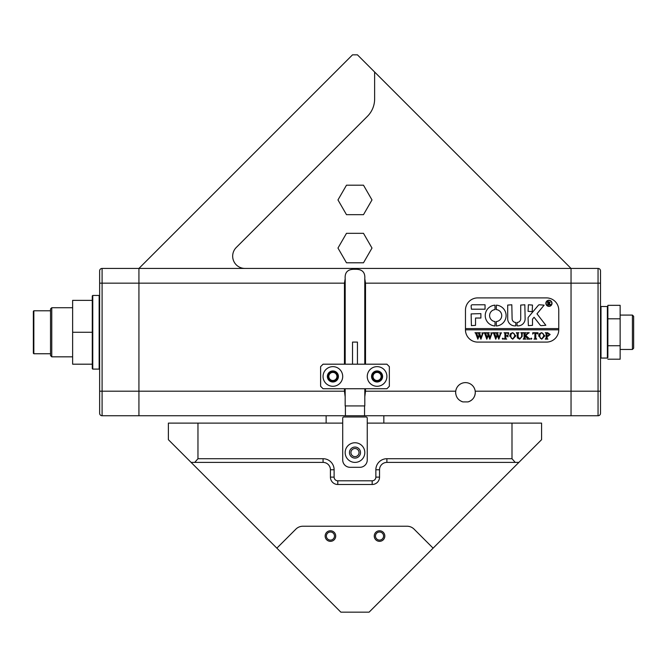 <?xml version="1.0" encoding="UTF-8"?>
<svg xmlns="http://www.w3.org/2000/svg" width="667" height="667" viewBox="0 0 667 667"><rect width="100%" height="100%" fill="white"/><g stroke="black" fill="none" stroke-linecap="round" stroke-linejoin="round"><path stroke-width="1" d="M374.254 536.051A5.278 5.278 0 0 0 379.531 541.337A5.278 5.278 0 0 0 384.817 536.051A5.278 5.278 0 0 0 379.531 530.774A5.278 5.278 0 0 0 374.254 536.051M335.709 536.051A5.278 5.278 0 0 1 330.432 541.337A5.278 5.278 0 0 1 325.154 536.051A5.278 5.278 0 0 1 330.432 530.774A5.278 5.278 0 0 1 335.709 536.051M342.705 459.947L342.705 423.111L168.384 423.111L168.384 439.686L276.855 548.157L295.906 529.114L276.855 548.157L340.862 612.164L369.101 612.164L433.108 548.157L414.057 529.114A9.822 9.822 0 0 0 407.112 526.238L302.851 526.238A9.822 9.822 0 0 0 295.906 529.114A9.822 9.822 0 0 1 302.851 526.238L407.112 526.238A9.822 9.822 0 0 1 414.057 529.114L433.108 548.157L541.579 439.686L541.579 423.111L367.259 423.111L367.259 459.947L367.259 418.209A1.226 1.226 0 0 0 366.033 416.975L343.939 416.975A1.226 1.226 0 0 0 342.705 418.209L342.705 459.947A7.362 7.362 0 0 0 350.075 467.309L359.897 467.309A7.362 7.362 0 0 0 367.259 459.947M475.288 392.421A9.822 9.822 0 0 1 468.051 401.901C472.578 400.392 474.987 397.232 475.288 392.421L475.212 391.195A9.822 9.822 0 0 0 455.728 391.195L455.644 392.421C455.945 397.232 458.354 400.392 462.881 401.901A9.822 9.822 0 0 1 461.356 401.342M455.778 394.039A9.822 9.822 0 0 1 455.728 391.195L455.644 392.421M475.212 391.195L571.044 391.195L571.044 415.749L364.557 415.749L364.557 405.928M337.677 376.463A4.786 4.786 0 0 1 332.883 381.257A4.786 4.786 0 0 1 328.097 376.463A4.786 4.786 0 0 1 332.883 371.677A4.786 4.786 0 0 1 337.677 376.463M328.831 376.463A4.052 4.052 0 0 0 332.883 380.515A4.052 4.052 0 0 0 336.935 376.463A4.052 4.052 0 0 0 332.883 372.411A4.052 4.052 0 0 0 328.831 376.463M381.866 376.463A4.786 4.786 0 0 1 377.08 381.257A4.786 4.786 0 0 1 372.294 376.463A4.786 4.786 0 0 1 377.08 371.677A4.786 4.786 0 0 1 381.866 376.463M373.028 376.463A4.052 4.052 0 0 0 377.08 380.515A4.052 4.052 0 0 0 381.132 376.463A4.052 4.052 0 0 0 377.08 372.411A4.052 4.052 0 0 0 373.028 376.463M364.782 364.19L364.782 278.731C365.324 272.186 362.064 269.043 354.986 269.276C347.916 269.034 344.647 272.178 345.189 278.731L345.189 364.19M546.49 297.899L477.747 297.899A12.273 12.273 0 0 0 465.466 310.172L465.466 329.815A12.273 12.273 0 0 0 477.747 342.096L546.49 342.096A12.273 12.273 0 0 0 558.763 329.815L558.763 310.172A12.273 12.273 0 0 0 546.49 297.899L477.747 297.899A12.273 12.273 0 0 0 465.466 310.172L465.466 328.589L558.763 328.589L558.763 310.172A12.273 12.273 0 0 0 546.49 297.899M364.557 415.749L138.928 415.749L138.928 268.434L571.044 268.434L571.044 415.749L598.049 415.749A2.451 2.451 0 0 0 600.508 413.298L600.508 319.626M326.138 268.434L138.928 268.434L352.526 54.836L357.437 54.836L374.629 72.019L374.629 98.958A24.554 24.554 0 0 1 367.434 116.316L236.268 247.482A12.273 12.273 0 0 0 244.947 268.434L571.044 268.434L571.044 283.167L365.516 283.167L365.516 364.19M365.516 388.744L365.516 391.195L455.728 391.195M600.508 413.298A2.451 2.451 0 0 1 598.049 415.749L598.049 268.434L571.044 268.434L374.629 72.019M344.455 364.19L344.455 283.167L102.093 283.167L102.093 415.749L138.928 415.749L102.093 415.749A2.451 2.451 0 0 1 99.641 413.298L99.641 270.894A2.451 2.451 0 0 1 102.093 268.434L138.928 268.434L138.928 391.195L344.455 391.195L344.455 388.744M607.87 319.626L607.87 357.562L607.379 358.054L607.379 306.495L600.992 306.495L600.508 306.987L600.508 320.085L600.508 270.894A2.451 2.451 0 0 0 598.049 268.434L383.833 268.434M345.189 278.731L344.455 283.167M344.455 391.195L345.189 396.957M365.516 283.167L364.782 278.731M364.782 396.957L365.516 391.195M468.051 401.901L462.881 401.901M367.259 376.463A9.822 9.822 0 0 1 377.08 366.642A9.822 9.822 0 0 1 386.902 376.463A9.822 9.822 0 0 1 377.08 386.285A9.822 9.822 0 0 1 367.259 376.463M342.705 376.463A9.822 9.822 0 0 0 332.883 366.642A9.822 9.822 0 0 0 323.061 376.463A9.822 9.822 0 0 0 332.883 386.285A9.822 9.822 0 0 0 342.705 376.463M371.552 376.463A5.528 5.528 0 0 1 377.08 370.944A5.528 5.528 0 0 1 382.608 376.463A5.528 5.528 0 0 1 377.08 381.991A5.528 5.528 0 0 1 371.552 376.463M327.364 376.463A5.528 5.528 0 0 1 332.883 370.944A5.528 5.528 0 0 1 338.411 376.463A5.528 5.528 0 0 1 332.883 381.991A5.528 5.528 0 0 1 327.364 376.463M389.353 366.642L389.353 386.285L386.902 388.744L323.061 388.744L320.61 386.285L320.61 366.642L323.061 364.19L386.902 364.19L389.353 366.642M92.271 332.274L92.271 295.931L92.763 295.448L92.763 369.101L92.271 368.609L92.271 332.274L72.636 332.274L72.636 364.19L92.271 364.19M72.636 332.274L72.636 300.358L92.271 300.358M345.164 452.576A9.822 9.822 0 0 0 354.986 462.398A9.822 9.822 0 0 0 364.807 452.576A9.822 9.822 0 0 0 354.986 442.755A9.822 9.822 0 0 0 345.164 452.576M349.458 452.576A5.528 5.528 0 0 0 354.986 458.104A5.528 5.528 0 0 0 360.505 452.576A5.528 5.528 0 0 0 354.986 447.057A5.528 5.528 0 0 0 349.458 452.576M357.437 364.19L357.437 342.096L352.526 342.096L352.526 364.19M345.406 415.749L345.406 405.928M364.807 388.744L364.807 405.928L345.164 405.928L345.164 388.744M337.969 199.933L346.481 214.666L363.49 214.666L371.994 199.933L363.49 185.201L346.481 185.201L337.969 199.933M337.969 248.057L346.481 262.79L363.49 262.79L371.994 248.057L363.49 233.325L346.481 233.325L337.969 248.057M51.768 356.828L50.534 355.594L50.534 308.946L51.768 307.72L51.768 356.828L72.636 356.828M33.842 353.752L33.35 353.268L33.35 311.281L33.842 310.789L33.842 353.752L50.534 353.752M600.508 332.274L600.508 357.562L600.992 358.054L600.508 357.562M571.044 283.167L571.044 391.195L600.508 391.195L600.508 283.167L571.044 283.167M600.508 320.085L600.508 349.516M607.87 306.987L607.379 306.495L607.87 306.987L607.87 318.809L607.87 305.336L620.143 305.336L620.143 318.809L607.87 318.809M607.87 345.739L620.143 345.739L620.143 359.205L607.87 359.205M620.143 345.739L620.143 318.809M632.424 315.082L633.65 316.316L633.65 348.232L632.424 349.458L632.424 315.082L620.143 315.082M383.583 536.051A4.052 4.052 0 0 0 379.531 532.008A4.052 4.052 0 0 0 375.488 536.051A4.052 4.052 0 0 0 379.531 540.103A4.052 4.052 0 0 0 383.583 536.051M334.484 536.051A4.052 4.052 0 0 0 330.432 532.008A4.052 4.052 0 0 0 326.38 536.051A4.052 4.052 0 0 0 330.432 540.103A4.052 4.052 0 0 0 334.484 536.051M359.038 452.576A4.052 4.052 0 0 0 354.986 448.524A4.052 4.052 0 0 0 350.934 452.576A4.052 4.052 0 0 0 354.986 456.628A4.052 4.052 0 0 0 359.038 452.576M197.966 423.111L197.966 458.713L323.061 458.713A11.047 11.047 0 0 1 334.117 469.768L334.117 477.13A3.685 3.685 0 0 0 337.794 480.815L372.169 480.815A3.685 3.685 0 0 0 375.855 477.13L375.855 469.768A11.047 11.047 0 0 1 386.902 458.713L511.998 458.713L511.998 423.111M350.075 467.309L359.897 467.309M511.998 458.713L515.232 462.398L386.902 462.398A7.362 7.362 0 0 0 379.531 469.768L379.531 477.13A7.362 7.362 0 0 1 372.169 484.492L337.794 484.492A7.362 7.362 0 0 1 330.432 477.13L330.432 469.768A7.362 7.362 0 0 0 323.061 462.398L191.095 462.398M194.731 462.398L197.966 458.713M518.868 462.398L515.232 462.398M99.641 391.195L138.928 391.195L138.928 415.749M102.093 415.749A2.451 2.451 0 0 1 99.641 413.298A2.451 2.451 0 0 0 102.093 415.749M551.767 303.302A2.826 2.826 0 0 0 548.941 300.475A2.826 2.826 0 0 0 546.123 303.302A2.826 2.826 0 0 0 548.941 306.128A2.826 2.826 0 0 0 551.767 303.302M545.873 303.302A3.068 3.068 0 0 0 548.941 306.37A3.068 3.068 0 0 0 552.018 303.302A3.068 3.068 0 0 0 548.941 300.233A3.068 3.068 0 0 0 545.873 303.302M545.839 325.271L536.977 313.807L544.139 305.144L539.361 304.777A1.226 1.226 0 0 0 538.419 305.211L528.364 317.2A1.226 1.226 0 0 0 528.072 317.984L528.372 325.646L532.491 325.346L532.491 319.418A0.734 0.734 0 0 1 532.666 318.943L534.075 317.267L540.245 325.171A1.226 1.226 0 0 0 541.212 325.646L545.839 325.271M506.103 315.574A10.439 10.439 0 0 0 496.356 305.161L496.306 309.596A6.011 6.011 0 0 1 496.306 321.561L496.356 325.988A10.439 10.439 0 0 0 506.103 315.574M521.569 333.133L520.81 332.741L523.028 332.741L522.236 333.225L522.144 336.46L519.685 339.211L517.325 337.894L517.175 333.892L516.291 332.741L518.951 332.741L518.176 333.175L518.059 336.702L519.718 338.944L521.694 336.502L521.569 333.133M527.83 333.625L525.838 335.568L529.94 339.119L527.038 339.119L527.547 338.653L527.213 338.111L524.979 335.935L525.037 338.628L525.863 339.119L523.203 339.119L524.095 337.969L524.029 333.233L523.203 332.741L525.863 332.741L524.979 333.892L524.979 335.818L527.347 333.517L526.897 332.741L529.214 332.741L527.83 333.625M531.274 339.211L530.74 338.678L531.274 338.144L531.807 338.678L531.274 339.211M532.691 334.092L532.783 332.741L538.011 332.741L538.102 334.092L535.793 333.008L535.793 337.969L536.685 339.119L534.025 339.119L534.809 338.686L534.909 333.008L533.5 333.075L532.691 334.092M538.636 335.91L539.661 333.467L541.796 332.65L544.839 335.893L541.721 339.211L538.636 335.91M465.466 329.815L558.763 329.815A12.273 12.273 0 0 1 546.49 342.096L477.747 342.096A12.273 12.273 0 0 1 465.466 329.815M550.158 334.475L548.149 336.201L547.057 336.085L547.182 338.736L547.941 339.119L545.281 339.119L546.165 337.969L546.048 333.133L545.281 332.741L547.632 332.741L550.158 334.475M509.638 335.91L510.672 333.467L512.806 332.65L515.849 335.893L512.731 339.211L509.638 335.91M508.579 334.159L507.245 333.008L505.828 333.008L505.828 335.751L506.978 335.751L507.954 334.867L507.954 336.91L506.978 336.018L505.828 336.018L505.886 338.628L506.712 339.119L504.052 339.119L504.944 337.969L504.877 333.242L504.052 332.741L508.663 332.741L508.579 334.159M502.81 339.211L502.284 338.678L502.81 338.144L503.343 338.678L502.81 339.211M499.708 332.916L501.592 332.916L500.892 333.333L498.841 339.211L497.257 335.418L495.748 339.211L493.588 333.267L492.896 332.741L495.248 332.741L494.631 333.325L496.123 337.71L496.998 334.684L495.756 332.741L498.224 332.741L497.549 333.35L498.974 337.652L500.408 333.317L499.708 332.916M490.754 332.916L492.638 332.916L491.938 333.333L489.886 339.211L488.302 335.418L486.793 339.211L484.634 333.267L483.942 332.741L486.293 332.741L485.676 333.325L487.168 337.71L488.044 334.684L486.802 332.741L489.27 332.741L488.594 333.35L490.02 337.652L491.454 333.317L490.754 332.916M481.799 332.916L483.675 332.916L482.983 333.333L480.932 339.211L479.348 335.418L477.839 339.211L475.679 333.267L474.987 332.741L477.339 332.741L476.722 333.325L478.214 337.71L479.089 334.684L477.847 332.741L480.315 332.741L479.64 333.35L481.065 337.652L482.499 333.317L481.799 332.916M485.051 309.196L485.051 304.777L472.344 304.777A1.226 1.226 0 0 0 471.119 306.003L471.419 309.196L485.051 309.196M475.538 318.034L480.882 318.034L480.882 313.615L471.119 313.915L471.419 325.646L475.538 325.346L475.538 318.034M515.758 322.453A3.685 3.685 0 0 1 512.114 318.768L511.814 304.777L507.695 305.077L507.695 318.768A7.12 7.12 0 0 0 515.791 325.821L515.758 322.453M495.031 309.596L494.981 305.161A10.439 10.439 0 0 0 485.234 315.574A10.439 10.439 0 0 0 494.981 325.988L495.031 321.561A6.011 6.011 0 0 1 495.031 309.596M528.372 304.777L528.072 311.356L532.199 311.647L532.491 305.069L528.372 304.777M520.71 318.768A3.685 3.685 0 0 1 517.075 322.453L517.033 325.821A7.12 7.12 0 0 0 525.129 318.768L524.837 304.777L520.71 305.069L520.71 318.768M550.033 304.219L550.909 304.927L549.967 304.927L548.391 303.302L548.866 304.927L547.44 304.927L547.915 304.302L547.44 301.484L550.158 302.334L549.3 303.185L550.033 304.219M548.391 301.726L548.541 303.16L549.583 302.376L548.391 301.726M547.057 333.1L547.057 335.834L547.849 335.935L549.091 334.534L547.69 333.008L547.057 333.1M543.13 333.558L541.704 332.916L540.337 333.558L539.695 335.885L540.362 338.302L541.712 338.944L543.772 336.018L543.13 333.558M514.14 333.558L512.715 332.916L511.347 333.558L510.705 335.885L511.372 338.302L512.723 338.944L514.782 336.018L514.14 333.558M92.271 368.609L92.763 369.101L99.15 369.101L99.15 295.448L99.641 295.931M600.508 306.987L600.992 306.495L600.992 358.054L607.379 358.054L607.87 357.562M386.902 462.398L386.902 458.713M379.531 469.768L375.855 469.768M379.531 477.13L375.855 477.13M372.169 484.492L372.169 480.815M337.794 484.492L337.794 480.815M330.432 477.13L334.117 477.13M330.432 469.768L334.117 469.768M323.061 462.398L323.061 458.713M102.093 268.434L102.093 283.167L99.641 283.167M383.833 423.111L383.833 415.749M326.138 423.111L326.138 415.749M92.271 295.931L92.763 295.448L99.15 295.448M99.15 369.101L99.641 368.609M50.534 310.789L33.842 310.789M51.768 307.72L72.636 307.72M632.424 349.458L620.143 349.458"/></g></svg>
